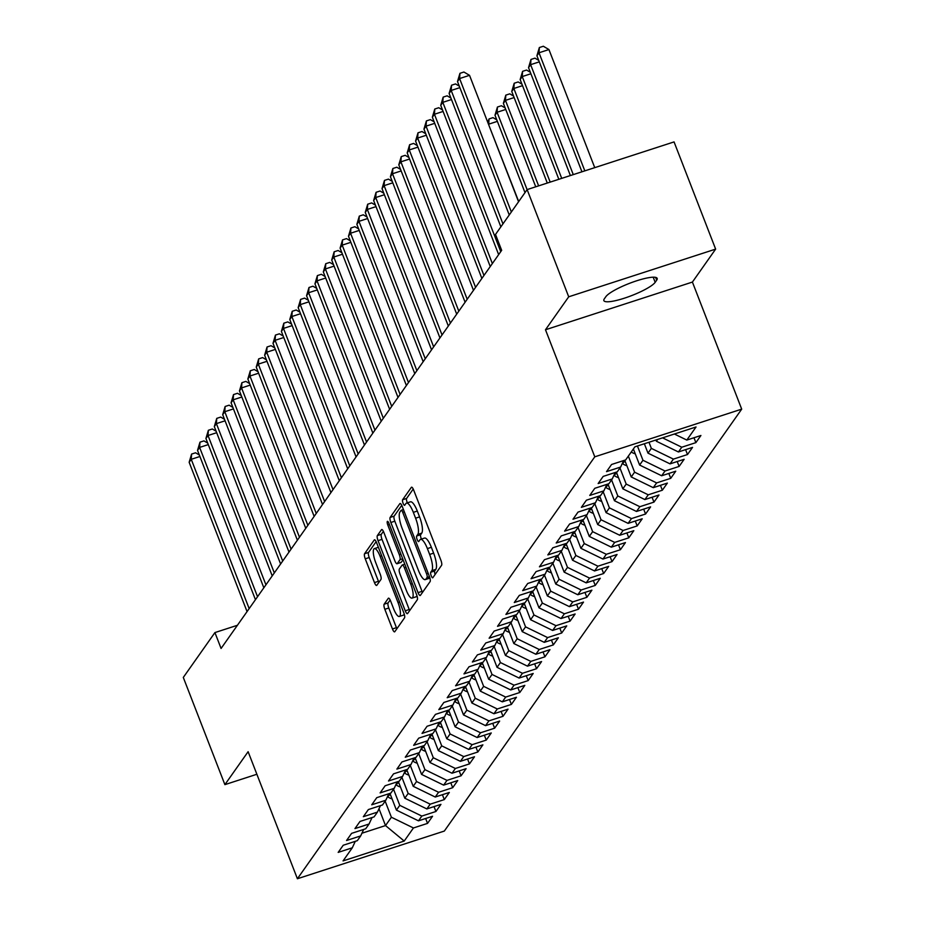 <?xml version="1.0" encoding="UTF-8"?>
<svg xmlns="http://www.w3.org/2000/svg" width="925" height="925" viewBox="0 0 925 925"><rect width="100%" height="100%" fill="white"/><g stroke="black" fill="none" stroke-linecap="round" stroke-linejoin="round"><path stroke-width="1.39" d="M431.212 575.801A2.983 0.821 -108 0 0 432.703 577.824A2.983 0.821 -108 0 0 432.842 577.709L441.583 565.302A4.267 1.168 -108 0 0 440.901 560.238L413.683 490.077A4.267 1.168 -108 0 0 411.544 487.197A4.267 1.168 -108 0 0 411.359 487.348L402.606 499.754A2.983 0.821 -108 0 0 403.092 503.304A2.983 0.821 -108 0 0 404.583 505.328A2.983 0.821 -108 0 0 404.722 505.212L405.855 503.605A13.632 3.735 -108 0 1 406.48 503.108A13.632 3.735 -108 0 1 413.325 512.346L415.591 518.197A13.632 3.735 -108 0 1 417.799 534.396L416.666 536.003A2.983 0.821 -108 0 0 417.152 539.553A2.983 0.821 -108 0 0 418.643 541.576A2.983 0.821 -108 0 0 418.782 541.46L419.915 539.853A13.632 3.735 -108 0 1 420.54 539.356A13.632 3.735 -108 0 1 427.385 548.594L429.651 554.433A13.632 3.735 -108 0 1 431.859 570.644L430.726 572.251A2.983 0.821 -108 0 0 431.212 575.801M413.232 489.036L406.584 498.471A2.983 0.821 -108 0 0 407.058 502.021A2.983 0.821 -108 0 0 407.416 502.807M406.48 503.108L410.457 501.824A13.632 3.735 -108 0 1 417.302 511.051L419.568 516.902A13.632 3.735 -108 0 1 421.765 533.112L420.644 534.719A2.983 0.821 -108 0 0 421.118 538.269A2.983 0.821 -108 0 0 421.476 539.055M384.141 604.222A4.267 1.168 -108 0 0 384.823 609.286L392.454 628.965A4.267 1.168 -108 0 0 394.593 631.856A4.267 1.168 -108 0 0 394.79 631.694L404.502 617.912A4.267 1.168 -108 0 0 403.82 612.847L376.602 542.697A4.267 1.168 -108 0 0 374.463 539.807A4.267 1.168 -108 0 0 374.267 539.969L364.554 553.751A4.267 1.168 -108 0 0 365.248 558.816L374.463 582.588A4.267 1.168 -108 0 0 376.602 585.467A4.267 1.168 -108 0 0 376.799 585.317L380.961 579.42A4.267 1.168 -108 0 0 380.267 574.356L375.7 562.562A11.401 3.122 -108 0 1 374.382 548.594A11.401 3.122 -108 0 1 380.106 556.318L398.016 602.499A11.401 3.122 -108 0 1 399.334 616.466A11.401 3.122 -108 0 1 393.611 608.754L390.627 601.053A4.267 1.168 -108 0 0 388.488 598.163A4.267 1.168 -108 0 0 388.292 598.325L384.141 604.222L388.107 602.927A4.267 1.168 -108 0 0 388.801 608.003L396.432 627.682A4.267 1.168 -108 0 0 396.883 628.722M221.075 648.46L501.674 250.328L495.511 234.441L527.134 189.59L568.713 296.798L545.484 329.762L594.775 456.823L297.399 878.75L248.12 751.69L224.891 784.643L183.3 677.435L214.924 632.573L221.075 648.46M418.054 592.647A4.267 1.168 -108 0 0 420.193 595.527A4.267 1.168 -108 0 0 420.389 595.376L430.102 581.594A4.267 1.168 -108 0 0 429.42 576.529L402.202 506.368A4.267 1.168 -108 0 0 400.062 503.489A4.267 1.168 -108 0 0 399.866 503.639L390.153 517.422A4.267 1.168 -108 0 0 390.847 522.486L418.054 592.647L422.031 591.352A4.267 1.168 -108 0 0 422.482 592.405M417.302 599.758L407.59 613.541A4.267 1.168 -108 0 1 407.393 613.691A4.267 1.168 -108 0 1 405.254 610.812L378.047 540.651A4.267 1.168 -108 0 1 377.354 535.587L381.516 529.69A4.267 1.168 -108 0 1 381.713 529.528A4.267 1.168 -108 0 1 383.852 532.418L394.882 560.874A4.267 1.168 -108 0 0 397.022 563.753A4.267 1.168 -108 0 0 397.218 563.602L399.982 559.683A4.267 1.168 -108 0 0 399.288 554.618L387.795 524.995A2.983 0.821 -108 0 1 387.459 521.342A2.983 0.821 -108 0 1 388.951 523.365L416.62 594.694A4.267 1.168 -108 0 1 417.302 599.758M594.775 456.823L741.7 409.139L444.324 831.066L297.399 878.75M693.981 437.745L695.878 442.636L700.919 435.49L686.812 440.069L696.039 426.98L634.885 446.833L625.658 459.922L611.564 464.489L606.534 471.634L620.629 467.056L617.276 471.819L603.181 476.398L598.151 483.532L612.246 478.953L608.893 483.717L594.798 488.296L589.768 495.43L603.863 490.851L600.51 495.615L586.404 500.194L581.374 507.328L595.48 502.749L592.116 507.513L578.021 512.092L572.991 519.226L587.086 514.647L583.733 519.411L569.638 523.989L564.608 531.123L578.703 526.556L575.35 531.308L561.255 535.887L556.214 543.021L570.32 538.454L566.967 543.206L552.861 547.785L547.831 554.919L561.926 550.352L558.573 555.104L544.478 559.683L539.448 566.817L553.543 562.25L550.19 567.002L536.095 571.581L531.066 578.726L545.16 574.148L541.807 578.911L527.712 583.478L522.671 590.624L536.778 586.045L533.413 590.809L519.318 595.376L514.288 602.522L528.383 597.943L525.03 602.707L510.935 607.274L505.906 614.42L520 609.841L516.647 614.605L502.553 619.172L497.523 626.317L511.618 621.739L508.264 626.503L494.158 631.081L489.128 638.215L503.235 633.637L499.87 638.4L485.775 642.979L480.746 650.113L494.84 645.534L491.487 650.298L477.392 654.877L472.363 662.011L486.458 657.432L483.104 662.196L469.01 666.775L463.98 673.909L478.075 669.33L474.722 674.094L460.615 678.673L455.586 685.807L469.68 681.239L466.327 685.992L452.233 690.57L447.203 697.704L461.297 693.137L457.944 697.889L443.85 702.468L438.82 709.602L452.915 705.035L449.562 709.787L435.467 714.366L430.426 721.5L444.532 716.933L441.179 721.685L427.072 726.264L422.043 733.409L436.137 728.831L432.784 733.583L418.69 738.162L413.66 745.307L427.755 740.728L424.402 745.492L410.307 750.059L405.277 757.205L419.372 752.626L416.019 757.39L401.913 761.957L396.883 769.103L410.989 764.524L407.624 769.288L393.53 773.855L388.5 781.001L402.595 776.422L399.242 781.186L385.147 785.753L380.117 792.898L394.212 788.32L390.859 793.083L376.764 797.662L371.734 804.796L385.829 800.218L382.476 804.981L368.37 809.56L363.34 816.694L377.435 812.115L374.082 816.879L359.987 821.458L354.957 828.592L369.052 824.013L365.699 828.777L351.604 833.356L346.574 840.49L360.669 835.923L357.316 840.675L343.221 845.253L338.18 852.388L352.286 847.82L355.281 841.334M695.878 442.636L681.783 447.214L678.43 451.967L656.392 441.237L655.906 440.011M685.598 449.642L687.495 454.533L692.524 447.399L678.43 451.967M687.495 454.533L673.4 459.112L670.047 463.864L647.997 453.146L644.355 443.757M677.216 461.54L679.112 466.431L684.142 459.297L670.047 463.864M679.112 466.431L665.017 471.01L661.664 475.762L639.614 465.044L633.382 448.972M668.833 473.438L670.729 478.329L675.759 471.195L661.664 475.762M670.729 478.329L656.623 482.908L653.27 487.66L631.232 476.942L624.745 460.222M660.438 485.336L662.335 490.227L667.364 483.093L653.27 487.66M662.335 490.227L648.24 494.806L644.887 499.569L622.837 488.839L616.362 472.12M652.056 497.234L653.952 502.125L658.982 494.991L644.887 499.569M653.952 502.125L639.857 506.703L636.504 511.467L614.454 500.737L607.968 484.018M643.673 509.132L645.569 514.023L650.599 506.888L636.504 511.467M645.569 514.023L631.474 518.601L628.11 523.365L606.072 512.635L599.585 495.916M635.278 521.029L637.186 525.92L642.216 518.786L628.11 523.365M637.186 525.92L623.08 530.499L619.727 535.263L597.689 524.533L591.202 507.813M626.896 532.939L628.792 537.83L633.822 530.684L619.727 535.263M628.792 537.83L614.697 542.397L611.344 547.161L589.294 536.431L582.808 519.711M618.513 544.837L620.409 549.727L625.439 542.582L611.344 547.161M620.409 549.727L606.314 554.295L602.961 559.058L580.912 548.328L574.425 531.609M610.13 556.734L612.026 561.625L617.056 554.48L602.961 559.058M612.026 561.625L597.932 566.192L594.567 570.956L572.529 560.226L566.042 543.507M601.736 568.632L603.632 573.523L608.673 566.377L594.567 570.956M603.632 573.523L589.537 578.09L586.184 582.854L564.146 572.124L557.659 555.405M593.353 580.53L595.249 585.421L600.279 578.275L586.184 582.854M595.249 585.421L581.154 590L577.801 594.752L555.752 584.022L549.265 567.303M584.97 592.428L586.866 597.319L591.896 590.173L577.801 594.752M586.866 597.319L572.772 601.897L569.418 606.65L547.369 595.92L540.882 579.2M576.587 604.326L578.483 609.217L583.513 602.082L569.418 606.65M578.483 609.217L564.377 613.795L561.024 618.548L538.986 607.817L532.499 591.098M568.193 616.223L570.089 621.114L575.13 613.98L561.024 618.548M570.089 621.114L555.994 625.693L552.641 630.445L530.592 619.727L524.117 602.996M559.81 628.121L561.706 633.012L566.736 625.878L552.641 630.445M561.706 633.012L547.612 637.591L544.258 642.343L522.209 631.625L515.722 614.905M551.427 640.019L553.323 644.91L558.353 637.776L544.258 642.343M553.323 644.91L539.229 649.489L535.864 654.253L513.826 643.522L507.339 626.803M543.033 651.917L544.941 656.808L549.97 649.674L535.864 654.253M544.941 656.808L530.834 661.387L527.481 666.15L505.443 655.42L498.957 638.701M534.65 663.815L536.546 668.706L541.576 661.572L527.481 666.15M536.546 668.706L522.452 673.284L519.098 678.048L497.049 667.318L490.562 650.599M526.267 675.712L528.163 680.603L533.193 673.469L519.098 678.048M528.163 680.603L514.069 685.182L510.716 689.946L488.666 679.216L482.179 662.497M517.884 687.622L519.781 692.513L524.81 685.367L510.716 689.946M519.781 692.513L505.686 697.08L502.321 701.844L480.283 691.114L473.797 674.394M509.49 699.52L511.386 704.411L516.428 697.265L502.321 701.844M511.386 704.411L497.292 708.978L493.938 713.742L471.9 703.012L465.414 686.292M501.107 711.418L503.003 716.308L508.033 709.163L493.938 713.742M503.003 716.308L488.909 720.876L485.556 725.639L463.506 714.909L457.019 698.19M492.724 723.315L494.621 728.206L499.65 721.061L485.556 725.639M494.621 728.206L480.526 732.773L477.173 737.537L455.123 726.807L448.637 710.088M484.342 735.213L486.238 740.104L491.267 732.958L477.173 737.537M486.238 740.104L472.132 744.683L468.778 749.435L446.74 738.705L440.254 721.986M475.947 747.111L477.843 752.002L482.885 744.856L468.778 749.435M477.843 752.002L463.749 756.581L460.396 761.333L438.346 750.603L431.871 733.883M467.564 759.009L469.461 763.9L474.49 756.766L460.396 761.333M469.461 763.9L455.366 768.478L452.013 773.231L429.963 762.501L423.477 745.781M459.182 770.907L461.078 775.798L466.108 768.663L452.013 773.231M461.078 775.798L446.983 780.376L443.63 785.128L421.58 774.41L415.094 757.679M450.787 782.804L452.695 787.695L457.725 780.561L443.63 785.128M452.695 787.695L438.589 792.274L435.236 797.026L413.197 786.308L406.711 769.588M442.404 794.702L444.301 799.593L449.33 792.459L435.236 797.026M444.301 799.593L430.206 804.172L426.853 808.936L404.803 798.206L398.328 781.486M434.022 806.6L435.918 811.491L440.947 804.357L426.853 808.936M435.918 811.491L421.823 816.07L418.47 820.833L396.42 810.103L389.934 793.384M425.639 818.498L427.535 823.389L432.565 816.255L418.47 820.833M427.535 823.389L413.44 827.968L404.213 841.056L343.059 860.909L352.286 847.82M360.669 835.923L363.664 829.436M378.996 808.751L385.517 825.574L391.391 817.237L385.158 801.166M413.44 827.968L391.391 817.237M404.213 841.056L385.517 825.574L361.906 833.228M369.052 824.013L372.047 817.538M396.42 810.103L399.773 805.34L393.541 789.268M421.823 816.07L399.773 805.34M377.435 812.115L380.429 805.64M404.803 798.206L408.168 793.442L401.924 777.37M430.206 804.172L408.168 793.442M385.829 800.218L388.824 793.743M413.197 786.308L416.551 781.544L410.318 765.472M438.589 792.274L416.551 781.544M394.212 788.32L397.207 781.845M421.58 774.41L424.933 769.646L418.701 753.574M446.983 780.376L424.933 769.646M402.595 776.422L405.589 769.947M429.963 762.501L433.316 757.748L427.084 741.677M455.366 768.478L433.316 757.748M410.989 764.524L413.972 758.049M438.346 750.603L441.711 745.851L435.478 729.779M463.749 756.581L441.711 745.851M419.372 752.626L422.367 746.151M446.74 738.705L450.093 733.953L443.861 717.881M472.132 744.683L450.093 733.953M427.755 740.728L430.749 734.253M455.123 726.807L458.476 722.055L452.244 705.983M480.526 732.773L458.476 722.055M436.137 728.831L439.132 722.356M463.506 714.909L466.859 710.157L460.627 694.085M488.909 720.876L466.859 710.157M444.532 716.933L447.527 710.458M471.9 703.012L475.253 698.248L469.021 682.188M497.292 708.978L475.253 698.248M452.915 705.035L455.909 698.548M480.283 691.114L483.636 686.35L477.404 670.29M505.686 697.08L483.636 686.35M461.297 693.137L464.292 686.651M488.666 679.216L492.019 674.452L485.787 658.38M514.069 685.182L492.019 674.452M469.68 681.239L472.675 674.753M497.049 667.318L500.413 662.554L494.17 646.482M522.452 673.284L500.413 662.554M478.075 669.33L481.069 662.855M505.443 655.42L508.796 650.657L502.564 634.585M530.834 661.387L508.796 650.657M486.458 657.432L489.452 650.957M513.826 643.522L517.179 638.759L510.947 622.687M539.229 649.489L517.179 638.759M494.84 645.534L497.835 639.059M522.209 631.625L525.562 626.861L519.33 610.789M547.612 637.591L525.562 626.861M503.235 633.637L506.218 627.162M530.592 619.727L533.956 614.963L527.712 598.891M555.994 625.693L533.956 614.963M511.618 621.739L514.612 615.264M538.986 607.817L542.339 603.065L536.107 586.993M564.377 613.795L542.339 603.065M520 609.841L522.995 603.366M547.369 595.92L550.722 591.168L544.49 575.096M572.772 601.897L550.722 591.168M528.383 597.943L531.378 591.468M555.752 584.022L559.105 579.27L552.873 563.198M581.154 590L559.105 579.27M536.778 586.045L539.772 579.57M564.146 572.124L567.499 567.372L561.267 551.3M589.537 578.09L567.499 567.372M545.16 574.148L548.155 567.673M572.529 560.226L575.882 555.474L569.65 539.402M597.932 566.192L575.882 555.474M553.543 562.25L556.538 555.775M580.912 548.328L584.265 543.565L578.033 527.504M606.314 554.295L584.265 543.565M561.926 550.352L564.921 543.865M589.294 536.431L592.647 531.667L586.415 515.607M614.697 542.397L592.647 531.667M570.32 538.454L573.315 531.967M597.689 524.533L601.042 519.769L594.81 503.697M623.08 530.499L601.042 519.769M578.703 526.556L581.698 520.07M606.072 512.635L609.425 507.871L603.192 491.799M631.474 518.601L609.425 507.871M587.086 514.647L590.081 508.172M614.454 500.737L617.808 495.973L611.575 479.902M639.857 506.703L617.808 495.973M595.48 502.749L598.463 496.274M622.837 488.839L626.202 484.076L619.958 468.004M648.24 494.806L626.202 484.076M603.863 490.851L606.858 484.376M631.232 476.942L634.585 472.178L628.353 456.106M656.623 482.908L634.585 472.178M612.246 478.953L615.241 472.478M639.614 465.044L642.968 460.28L637.429 446M665.017 471.01L642.968 460.28M620.629 467.056L623.623 460.581M647.997 453.146L651.35 448.382L648.98 442.254M673.4 459.112L651.35 448.382M656.392 441.237L657.652 439.444M681.783 447.214L662.554 437.849M237.424 625.277L214.924 632.573M224.891 784.643L256.873 774.26M545.484 329.762L692.409 282.067L715.638 249.114L568.713 296.798M715.638 249.114L674.059 141.907L527.134 189.59M692.409 282.067L741.7 409.139M686.812 440.069L674.371 434.01M656.692 280.171A27.785 5.377 158.8 0 0 657.178 278.379A27.785 5.377 158.8 0 0 633.001 282.044A27.785 5.377 158.8 0 0 605.863 296.671L604.349 298.81A27.785 5.377 158.8 0 0 603.863 300.613A27.785 5.377 158.8 0 0 628.04 296.937A27.785 5.377 158.8 0 0 655.178 282.322L656.692 280.171L655.605 277.373M435.155 574.437A2.983 0.821 -108 0 1 434.692 570.968L435.825 569.361A13.632 3.735 -108 0 0 433.628 553.15L429.651 554.433M420.54 539.356L424.517 538.072A13.632 3.735 -108 0 1 431.362 547.299L433.628 553.15M401.751 505.328L394.131 516.138A4.267 1.168 -108 0 0 394.813 521.203L422.031 591.352M427.084 577.42A2.983 0.821 -108 0 0 426.598 573.882L402.71 512.3A2.983 0.821 -108 0 0 401.219 510.276A2.983 0.821 -108 0 0 401.08 510.38L399.889 512.08A13.632 3.735 -108 0 0 402.097 528.291L418.424 570.378A13.632 3.735 -108 0 0 425.257 579.617A13.632 3.735 -108 0 0 425.893 579.119L427.084 577.42L429.466 576.645M425.257 579.617L429.235 578.322A13.632 3.735 -108 0 0 429.859 577.836L425.893 579.119M383.389 531.366L381.331 534.292A4.267 1.168 -108 0 0 382.013 539.368L409.232 609.517A4.267 1.168 -108 0 0 409.683 610.569M400.745 562.458A4.267 1.168 -108 0 0 400.999 562.469A4.267 1.168 -108 0 0 401.196 562.308L403.046 559.683M406.341 590.393A11.401 3.122 -108 0 0 412.053 598.117A11.401 3.122 -108 0 0 410.746 584.149L404.433 567.869A4.267 1.168 -108 0 0 402.294 564.99A4.267 1.168 -108 0 0 402.097 565.14L399.334 569.06A4.267 1.168 -108 0 0 400.028 574.124L406.341 590.393M412.053 598.117L416.03 596.822A11.401 3.122 -108 0 0 416.921 595.55M390.165 600.001L388.107 602.927M399.334 616.466L403.3 615.183A11.401 3.122 -108 0 0 404.19 613.923M378.394 547.299A11.401 3.122 -108 0 0 378.348 547.311L374.382 548.594M376.151 541.645L368.532 552.456A4.267 1.168 -108 0 0 369.214 557.521L378.441 581.293A4.267 1.168 -108 0 0 378.892 582.345M594.74 167.645L548.941 49.557L539.009 52.771L536.916 55.754L581.929 171.796M584.82 170.859L539.009 52.771L539.356 47.533L543.333 46.25L548.941 49.557M536.916 55.754L539.356 47.533M518.555 201.754L469.518 75.33L459.598 78.556L511.352 211.975M457.493 81.527L459.945 73.318L459.598 78.556L457.493 81.527L509.247 214.958M459.945 73.318L463.911 72.023L469.518 75.33M573.269 174.617L530.626 64.669L528.533 67.652L570.378 175.553M539.287 61.859L530.626 64.669L530.973 59.443L534.951 58.148L538.708 60.368M528.533 67.652L530.973 59.443M561.718 178.363L522.243 76.567L520.151 79.55L558.839 179.3M530.904 73.757L522.243 76.567L522.59 71.341L526.556 70.046L530.326 72.266M520.151 79.55L522.59 71.341M459.864 87.644L451.203 90.453L502.957 223.873M449.111 93.425L451.55 85.216L451.203 90.453L449.111 93.425L500.864 226.856M451.55 85.216L455.528 83.921L459.286 86.141M451.481 99.542L442.821 102.351L500.737 251.658M440.728 105.323L443.167 97.113L442.821 102.351L440.728 105.323L498.644 254.629M443.167 97.113L447.145 95.818L450.903 98.038M635.267 453.828A11.505 10.834 -144.8 0 1 631.278 451.955M632.873 449.689A11.505 10.834 35.2 0 0 633.926 450.359M550.178 182.109L513.861 88.476L511.756 91.448L547.288 183.046M522.521 85.655L513.861 88.476L514.207 83.238L518.173 81.943L521.931 84.163M511.756 91.448L514.207 83.238M626.884 465.726A11.505 10.834 -144.8 0 1 622.664 463.679L622.317 463.413M623.508 460.847L624.259 461.413A11.505 10.834 35.2 0 0 625.531 462.257M538.627 185.856L505.466 100.374L503.373 103.346L535.737 186.792M514.127 97.564L505.466 100.374L505.813 95.136L509.791 93.841L513.548 96.061M503.373 103.346L505.813 95.136M443.098 111.439L434.438 114.249L492.354 263.556M432.345 117.221L434.785 109.011L434.438 114.249L432.345 117.221L490.25 266.527M434.785 109.011L438.751 107.728L442.52 109.936M434.715 123.337L426.055 126.147L483.96 275.453M423.951 129.118L426.402 120.909L426.055 126.147L423.951 129.118L481.867 278.437M426.402 120.909L430.368 119.626L434.126 121.834M618.49 477.624A11.505 10.834 -144.8 0 1 614.281 475.577L613.934 475.311M615.113 472.744L615.877 473.322A11.505 10.834 35.2 0 0 617.148 474.155M527.088 189.637L497.083 112.272L494.991 115.243L524.995 192.608M505.744 109.462L497.083 112.272L497.43 107.034L501.408 105.739L505.166 107.959M494.991 115.243L497.43 107.034M426.321 135.235L417.661 138.045L475.577 287.351M415.568 141.016L418.007 132.807L417.661 138.045L415.568 141.016L473.484 290.334M418.007 132.807L421.985 131.523L425.743 133.732M610.107 489.522A11.505 10.834 -144.8 0 1 605.898 487.475L605.54 487.209M606.731 484.642L607.482 485.22A11.505 10.834 35.2 0 0 608.766 486.064M518.705 201.534L488.55 124.378M497.361 121.36L488.701 124.17L489.047 118.932L493.013 117.637L496.783 119.857M487.718 122.25L489.047 118.932M417.938 147.133L409.278 149.942L467.194 299.249M407.185 152.914L409.625 144.705L409.278 149.942L407.185 152.914L465.102 302.232M409.625 144.705L413.602 143.421L417.36 145.63M601.724 501.419A11.505 10.834 -144.8 0 1 597.504 499.373L597.157 499.107M598.348 496.54L599.099 497.118A11.505 10.834 35.2 0 0 600.383 497.962M409.555 159.031L400.895 161.84L458.812 311.158M398.791 164.812L401.242 156.602L400.895 161.84L398.791 164.812L456.707 314.13M401.242 156.602L405.208 155.319L408.977 157.528M593.341 513.317A11.505 10.834 -144.8 0 1 589.121 511.271L588.774 511.005M589.953 508.438L590.717 509.016A11.505 10.834 35.2 0 0 591.988 509.86M401.172 170.928L392.512 173.738L450.417 323.056M390.408 176.71L392.859 168.5L392.512 173.738L390.408 176.71L448.324 326.028M392.859 168.5L396.825 167.217L400.583 169.425M584.947 525.215A11.505 10.834 -144.8 0 1 580.738 523.168L580.391 522.914M581.571 520.347L582.334 520.914A11.505 10.834 35.2 0 0 583.606 521.758M392.778 182.826L384.118 185.636L442.034 334.954M382.025 188.619L384.465 180.398L384.118 185.636L382.025 188.619L439.942 337.926M384.465 180.398L388.442 179.115L392.2 181.335M576.564 537.124A11.505 10.834 -144.8 0 1 572.344 535.066L571.997 534.812M573.188 532.245L573.939 532.812A11.505 10.834 35.2 0 0 575.223 533.656M384.395 194.724L375.735 197.534L433.652 346.852M373.642 200.517L376.082 192.308L375.735 197.534L373.642 200.517L431.547 349.823M376.082 192.308L380.048 191.012L383.817 193.233M568.181 549.022A11.505 10.834 -144.8 0 1 563.961 546.976L563.614 546.71M564.805 544.143L565.557 544.709A11.505 10.834 35.2 0 0 566.84 545.553M376.012 206.622L367.352 209.432L425.257 358.75M365.248 212.415L367.699 204.205L367.352 209.432L365.248 212.415L423.164 361.721M367.699 204.205L371.665 202.91L375.423 205.13M559.787 560.92A11.505 10.834 -144.8 0 1 555.578 558.873L555.231 558.607M556.411 556.041L557.174 556.607A11.505 10.834 35.2 0 0 558.446 557.451M367.618 218.52L358.958 221.341L416.874 370.647M356.865 224.312L359.305 216.103L358.958 221.341L356.865 224.312L414.782 373.619M359.305 216.103L363.282 214.808L367.04 217.028M551.404 572.818A11.505 10.834 -144.8 0 1 547.195 570.771L546.837 570.505M548.028 567.938L548.779 568.505A11.505 10.834 35.2 0 0 550.063 569.349M359.235 230.429L350.575 233.239L408.492 382.545M348.482 236.21L350.922 228.001L350.575 233.239L348.482 236.21L406.399 385.517M350.922 228.001L354.899 226.706L358.657 228.926M543.021 584.716A11.505 10.834 -144.8 0 1 538.801 582.669L538.454 582.403M539.645 579.836L540.397 580.403A11.505 10.834 35.2 0 0 541.68 581.247M350.853 242.327L342.192 245.137L400.109 394.443M340.099 248.108L342.539 239.899L342.192 245.137L340.099 248.108L398.004 397.415M342.539 239.899L346.505 238.604L350.274 240.824M534.638 596.613A11.505 10.834 -144.8 0 1 530.418 594.567L530.071 594.301M531.262 591.734L532.014 592.301A11.505 10.834 35.2 0 0 533.286 593.145M342.47 254.225L333.809 257.034L391.714 406.341M331.705 260.006L334.156 251.797L333.809 257.034L331.705 260.006L389.622 409.312M334.156 251.797L338.122 250.502L341.88 252.722M526.244 608.511A11.505 10.834 -144.8 0 1 522.035 606.465L521.688 606.199M522.868 603.632L523.631 604.198A11.505 10.834 35.2 0 0 524.903 605.043M334.075 266.123L325.415 268.932L383.332 418.239M323.322 271.904L325.762 263.694L325.415 268.932L323.322 271.904L381.239 421.21M325.762 263.694L329.739 262.411L333.497 264.619M517.861 620.409A11.505 10.834 -144.8 0 1 513.653 618.362L513.294 618.097M514.485 615.53L515.237 616.096A11.505 10.834 35.2 0 0 516.52 616.94M325.692 278.02L317.032 280.83L374.949 430.137M314.939 283.802L317.379 275.592L317.032 280.83L314.939 283.802L372.856 433.12M317.379 275.592L321.357 274.309L325.114 276.517M509.478 632.307A11.505 10.834 -144.8 0 1 505.258 630.26L504.911 629.994M506.102 627.428L506.854 628.006A11.505 10.834 35.2 0 0 508.137 628.838M317.31 289.918L308.649 292.728L366.566 442.034M306.557 295.699L308.996 287.49L308.649 292.728L306.557 295.699L364.462 445.017M308.996 287.49L312.962 286.207L316.732 288.415M501.096 644.205A11.505 10.834 -144.8 0 1 496.875 642.158L496.528 641.892M497.708 639.325L498.471 639.903A11.505 10.834 35.2 0 0 499.743 640.736M308.927 301.816L300.267 304.626L358.172 453.932M298.162 307.597L300.613 299.388L300.267 304.626L298.162 307.597L356.079 456.915M300.613 299.388L304.579 298.104L308.337 300.313M492.701 656.103A11.505 10.834 -144.8 0 1 488.493 654.056L488.146 653.79M489.325 651.223L490.088 651.801A11.505 10.834 35.2 0 0 491.36 652.645M300.533 313.714L291.872 316.523L349.789 465.83M289.779 319.495L292.219 311.286L291.872 316.523L289.779 319.495L347.696 468.813M292.219 311.286L296.197 310.002L299.954 312.211M484.318 668A11.505 10.834 -144.8 0 1 480.11 665.954L479.751 665.688M480.942 663.121L481.694 663.699A11.505 10.834 35.2 0 0 482.977 664.543M292.15 325.612L283.489 328.421L341.406 477.739M281.397 331.393L283.836 323.183L283.489 328.421L281.397 331.393L339.302 480.711M283.836 323.183L287.802 321.9L291.572 324.108M475.936 679.898A11.505 10.834 -144.8 0 1 471.715 677.852L471.368 677.597M472.559 675.03L473.311 675.597A11.505 10.834 35.2 0 0 474.594 676.441M283.767 337.509L275.107 340.319L333.023 489.637M273.002 343.302L275.453 335.081L275.107 340.319L273.002 343.302L330.919 492.609M275.453 335.081L279.419 333.798L283.177 336.006M467.553 691.808A11.505 10.834 -144.8 0 1 463.333 689.749L462.986 689.495M464.165 686.928L464.928 687.495A11.505 10.834 35.2 0 0 466.2 688.339M275.373 349.407L266.712 352.217L324.629 501.535M264.619 355.2L267.059 346.979L266.712 352.217L264.619 355.2L322.536 504.507M267.059 346.979L271.037 345.696L274.794 347.916M459.158 703.705A11.505 10.834 -144.8 0 1 454.95 701.647L454.591 701.393M455.782 698.826L456.534 699.393A11.505 10.834 35.2 0 0 457.817 700.237M266.99 361.305L258.329 364.115L316.246 513.433M256.237 367.098L258.676 358.888L258.329 364.115L256.237 367.098L314.153 516.404M258.676 358.888L262.654 357.593L266.412 359.813M450.776 715.603A11.505 10.834 -144.8 0 1 446.555 713.557L446.208 713.291M447.399 710.724L448.151 711.29A11.505 10.834 35.2 0 0 449.434 712.134M258.607 373.203L249.947 376.024L307.863 525.331M247.854 378.996L250.293 370.786L249.947 376.024L247.854 378.996L305.759 528.302M250.293 370.786L254.259 369.491L258.029 371.711M442.393 727.501A11.505 10.834 -144.8 0 1 438.172 725.454L437.826 725.188M439.017 722.622L439.768 723.188A11.505 10.834 35.2 0 0 441.04 724.032M250.224 385.101L241.564 387.922L299.469 537.228M239.459 390.893L241.911 382.684L241.564 387.922L239.459 390.893L297.376 540.2M241.911 382.684L245.877 381.389L249.634 383.609M433.998 739.399A11.505 10.834 -144.8 0 1 429.79 737.352L429.443 737.086M430.622 734.519L431.385 735.086A11.505 10.834 35.2 0 0 432.657 735.93M241.83 397.01L233.169 399.82L291.086 549.126M231.077 402.791L233.516 394.582L233.169 399.82L231.077 402.791L288.993 552.098M233.516 394.582L237.494 393.287L241.252 395.507M425.616 751.297A11.505 10.834 -144.8 0 1 421.407 749.25L421.048 748.984M422.239 746.417L422.991 746.984A11.505 10.834 35.2 0 0 424.274 747.828M233.447 408.908L224.787 411.717L282.703 561.024M222.694 414.689L225.133 406.48L224.787 411.717L222.694 414.689L280.61 563.996M225.133 406.48L229.111 405.185L232.869 407.405M417.233 763.194A11.505 10.834 -144.8 0 1 413.012 761.148L412.666 760.882M413.857 758.315L414.608 758.882A11.505 10.834 35.2 0 0 415.892 759.726M225.064 420.806L216.404 423.615L274.32 572.922M214.311 426.587L216.751 418.377L216.404 423.615L214.311 426.587L272.216 575.893M216.751 418.377L220.717 417.083L224.486 419.303M408.85 775.092A11.505 10.834 -144.8 0 1 404.63 773.046L404.283 772.78M405.462 770.213L406.225 770.779A11.505 10.834 35.2 0 0 407.497 771.623M216.681 432.703L208.021 435.513L265.926 584.82M205.917 438.485L208.368 430.275L208.021 435.513L205.917 438.485L263.833 587.791M208.368 430.275L212.334 428.992L216.092 431.2M400.456 786.99A11.505 10.834 -144.8 0 1 396.247 784.943L395.9 784.678M397.079 782.111L397.842 782.677A11.505 10.834 35.2 0 0 399.114 783.521M208.287 444.601L199.627 447.411L257.543 596.718M197.534 450.382L199.973 442.173L199.627 447.411L197.534 450.382L255.45 599.701M199.973 442.173L203.951 440.89L207.709 443.098M392.073 798.888A11.505 10.834 -144.8 0 1 387.864 796.841L387.506 796.575M388.697 794.008L389.448 794.587A11.505 10.834 35.2 0 0 390.732 795.419M199.904 456.499L191.244 459.309L249.16 608.615M189.151 462.28L191.591 454.071L191.244 459.309L189.151 462.28L247.056 611.598M191.591 454.071L195.557 452.788L199.326 454.996M435.825 569.361L431.859 570.644M431.362 547.299L427.385 548.594M420.644 534.719L416.666 536.003M421.765 533.112L417.799 534.396M419.568 516.902L415.591 518.197M417.302 511.051L413.325 512.346M406.584 498.471L402.606 499.754M434.692 570.968L430.726 572.251M394.813 521.203L390.847 522.486M394.131 516.138L390.153 517.422M428.194 573.361L426.598 573.882M404.306 511.779L402.71 512.3M403.462 509.606L401.392 510.288M409.232 609.517L405.254 610.812M382.013 539.368L378.047 540.651M381.331 534.292L377.354 535.587M401.196 562.308L397.218 563.602M402.699 558.804L399.982 559.683M400.872 554.11L399.288 554.618M389.39 524.487L387.795 524.995M412.33 583.629L410.746 584.149M406.017 567.36L404.433 567.869M399.6 601.99L398.016 602.499M381.69 555.798L380.106 556.318M378.441 581.293L374.463 582.588M369.214 557.521L365.248 558.816M368.532 552.456L364.554 553.751M396.432 627.682L392.454 628.965M388.801 608.003L384.823 609.286M653.2 277.199L655.178 282.322M622.664 463.679L624.259 461.413M614.281 475.577L615.877 473.322M605.898 487.475L607.482 485.22M597.504 499.373L599.099 497.118M589.121 511.271L590.717 509.016M580.738 523.168L582.334 520.914M572.344 535.066L573.939 532.812M563.961 546.976L565.557 544.709M555.578 558.873L557.174 556.607M547.195 570.771L548.779 568.505M538.801 582.669L540.397 580.403M530.418 594.567L532.014 592.301M522.035 606.465L523.631 604.198M513.653 618.362L515.237 616.096M505.258 630.26L506.854 628.006M496.875 642.158L498.471 639.903M488.493 654.056L490.088 651.801M480.11 665.954L481.694 663.699M471.715 677.852L473.311 675.597M463.333 689.749L464.928 687.495M454.95 701.647L456.534 699.393M446.555 713.557L448.151 711.29M438.172 725.454L439.768 723.188M429.79 737.352L431.385 735.086M421.407 749.25L422.991 746.984M413.012 761.148L414.608 758.882M404.63 773.046L406.225 770.779M396.247 784.943L397.842 782.677M387.864 796.841L389.448 794.587M403.439 509.559L401.219 510.276M400.999 562.469L397.022 563.753M404.78 564.181L402.294 564.99"/></g></svg>

